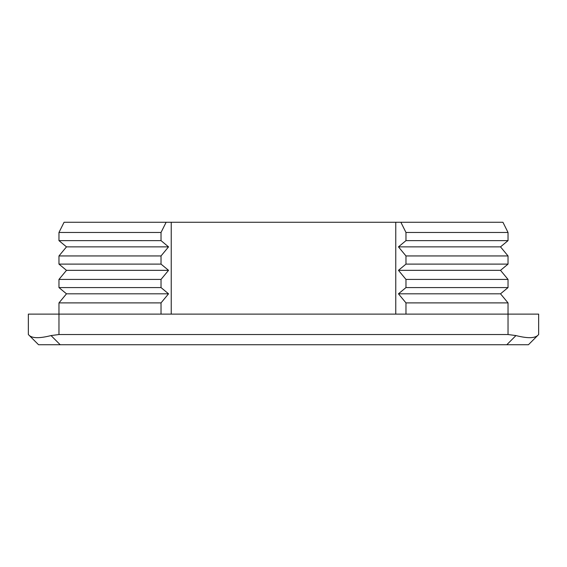<?xml version="1.0" encoding="UTF-8"?>
<svg xmlns="http://www.w3.org/2000/svg" width="567" height="567" viewBox="0 0 567 567"><rect width="100%" height="100%" fill="white"/><g stroke="black" fill="none" stroke-linecap="round" stroke-linejoin="round"><path stroke-width="0.85" d="M405.972 314.118L405.972 302.891L398.452 293.812L405.972 287.582L405.972 279.418L398.452 270.339L405.972 264.109L405.972 255.944L398.452 246.865L405.972 240.635L405.972 232.47L400.869 222.264L166.131 222.264L161.028 232.47L161.028 240.635L168.548 246.865L161.028 255.944L161.028 264.109L168.548 270.339L161.028 279.418L161.028 287.582L168.548 293.812L161.028 302.891L161.028 314.118M400.869 222.264L502.929 222.264L508.032 232.47L508.032 240.635L500.512 246.865L508.032 255.944L508.032 264.109L500.512 270.339L508.032 279.418L508.032 287.582L500.512 293.812L508.032 302.891L508.032 314.118L538.65 314.118L538.65 334.53L537.608 335.572L538.65 334.53M161.028 232.47L58.968 232.47L64.071 222.264L166.131 222.264M405.972 232.47L508.032 232.47M405.972 240.635L508.032 240.635M58.968 232.47L58.968 240.635L161.028 240.635M398.452 246.865L500.512 246.865M58.968 240.635L66.488 246.865L168.548 246.865M405.972 255.944L508.032 255.944M66.488 246.865L58.968 255.944L161.028 255.944M405.972 264.109L508.032 264.109M58.968 255.944L58.968 264.109L161.028 264.109M398.452 270.339L500.512 270.339M58.968 264.109L66.488 270.339L168.548 270.339M405.972 279.418L508.032 279.418M66.488 270.339L58.968 279.418L161.028 279.418M405.972 287.582L508.032 287.582M58.968 279.418L58.968 287.582L161.028 287.582M398.452 293.812L500.512 293.812M58.968 287.582L66.488 293.812L168.548 293.812M405.972 302.891L508.032 302.891M66.488 293.812L58.968 302.891L161.028 302.891M58.968 302.891L58.968 314.118L508.032 314.118L508.032 334.53L515.956 335.572C527.005 338.379 534.22 338.379 537.608 335.572L528.444 344.736L506.792 344.736L515.956 335.572M51.044 335.572L60.208 344.736L38.556 344.736L28.35 334.53L28.35 314.118L58.968 314.118L58.968 334.53L51.044 335.572C39.995 338.379 32.78 338.379 29.392 335.572L28.35 334.53M60.208 344.736L506.792 344.736M58.968 334.53L508.032 334.53M395.766 222.264L395.766 314.118M171.234 222.264L171.234 314.118"/></g></svg>

